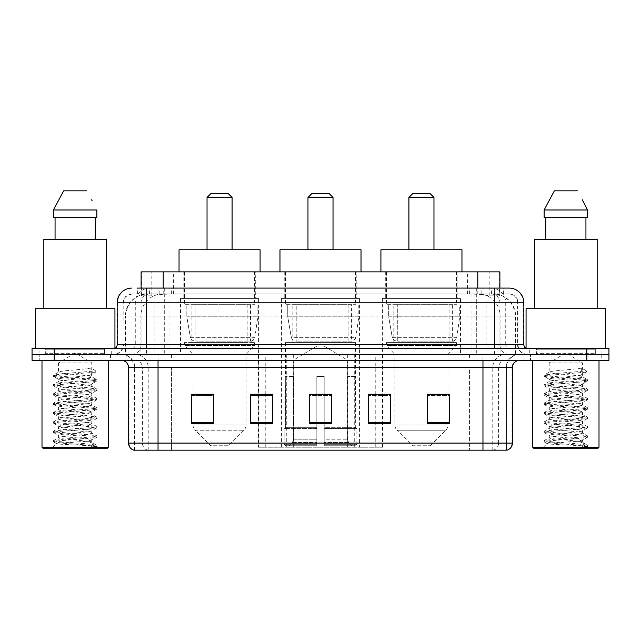 <?xml version="1.0" encoding="UTF-8"?>
<svg xmlns="http://www.w3.org/2000/svg" width="641" height="641" viewBox="0 0 641 641"><rect width="100%" height="100%" fill="white"/><g stroke="black" fill="none" stroke-linecap="round" stroke-linejoin="round"><path stroke-width="0.48" stroke-dasharray="3.21 2.4" d="M258.403 447.226L382.597 447.226L258.403 447.226L258.403 394.399M272.609 394.399L250.503 394.399L250.503 423.725L272.609 423.725L250.503 423.725L272.609 423.725L272.609 394.255L250.503 394.255L250.503 423.725L250.503 394.255L272.609 394.255L272.609 423.725L272.609 394.255L258.403 394.255L258.403 354.393L382.597 354.393L258.403 354.393M460.486 298.394L382.389 298.394L460.486 298.394L460.486 354.393L382.389 354.393L460.486 354.393M382.389 298.394L382.389 354.393M359.553 298.394L281.447 298.394L359.553 298.394L359.553 447.226L281.447 447.226L359.553 447.226M281.447 298.394L281.447 447.226M258.611 298.394L180.514 298.394L258.611 298.394L258.611 354.393L180.514 354.393L258.611 354.393M180.514 298.394L180.514 354.393M492.897 293.979L485.726 293.979L496.735 294.243C499.507 295.068 500.453 295.597 499.555 295.822L489.163 295.822L483.242 294.556L471.047 294.011L169.953 294.011L157.758 294.556L151.837 295.822L141.445 295.822L141.108 288.081L503.954 288.081L146.621 288.081M499.892 271.872L141.108 271.872M495.477 294.067A22.106 22.106 0 0 1 515.588 316.077L515.588 354.393L125.412 354.393L515.588 354.393M141.108 295.677L145.523 294.067L155.274 293.979L148.103 293.979M145.523 294.067A22.106 22.106 0 0 0 125.412 316.077L125.86 316.077L125.86 354.393M255.294 271.872L183.831 271.872L255.294 271.872L255.294 298.394L183.831 298.394L255.294 298.394M183.831 271.872L183.831 298.394M356.236 271.872L284.764 271.872L356.236 271.872L356.236 298.394L284.764 298.394L356.236 298.394M284.764 271.872L284.764 298.394M457.169 271.872L385.706 271.872L457.169 271.872L457.169 298.394L385.706 298.394L457.169 298.394M385.706 271.872L385.706 298.394M499.892 288.081L499.555 295.822L499.555 271.872M155.274 293.979L485.726 293.979M137.046 293.979L503.954 293.979L137.046 293.979L137.046 288.081L149.778 288.081A14.735 14.511 -90 0 0 135.267 302.816L135.267 344.81L117.151 344.81M509.114 293.979L131.886 293.979L509.114 293.979A8.838 8.838 0 0 1 517.96 302.816L517.96 344.81L135.267 344.81A3.686 3.63 90 0 1 131.637 348.496L527.535 348.496L131.637 348.496M117.151 302.816L517.96 302.816L123.04 302.816L123.04 344.81A9.575 9.575 0 0 1 113.465 354.393L527.535 354.393L113.465 354.393M595.321 348.496L536.381 348.496L595.321 348.496L595.321 354.393L536.381 354.393L595.321 354.393L595.321 349.97L536.381 349.97L595.321 349.97M536.381 348.496L536.381 349.97M104.619 348.496L45.679 348.496L104.619 348.496L104.619 354.393L45.679 354.393L104.619 354.393L104.619 349.97L45.679 349.97L104.619 349.97M45.679 348.496L45.679 349.97M586.844 360.29L32.05 360.29L32.05 348.496L608.95 348.496L608.95 354.393L586.844 354.393L608.95 354.393L608.95 360.29L586.844 360.29L586.844 354.393L54.156 354.393L586.844 354.393L586.844 348.496M32.05 354.393L54.156 354.393L32.05 354.393M476.712 288.081L476.712 302.816L523.401 302.816A14.735 14.511 90 0 0 508.89 288.081L149.778 288.081M110.516 354.393L110.516 360.29L39.79 360.29L110.516 360.29L39.79 360.29L110.516 360.29L110.516 354.393L39.79 354.393L39.79 360.29L39.79 354.393L110.516 354.393M601.21 354.393L601.21 360.29L530.484 360.29L601.21 360.29L530.484 360.29L601.21 360.29L601.21 354.393L530.484 354.393L530.484 360.29L530.484 354.393L601.21 354.393M111.254 349.97L39.053 349.97L111.254 349.97L111.254 354.393L39.053 354.393L111.254 354.393M39.053 349.97L39.053 354.393M601.947 349.97L529.746 349.97L601.947 349.97L601.947 354.393L529.746 354.393L601.947 354.393M529.746 349.97L529.746 354.393M133.873 450.174L506.534 450.174L506.534 367.654A13.261 13.261 0 0 1 519.803 354.393L121.197 354.393L519.803 354.393M134.466 450.174L134.466 367.654L512.431 367.654M482.961 360.29L121.197 360.29L482.961 360.29M536.381 354.393L595.321 354.393L536.381 354.393M45.679 354.393L104.619 354.393L45.679 354.393M427.331 394.399L449.437 394.399L449.437 423.725L449.437 394.255L449.437 423.725L427.331 423.725L427.331 394.399L427.331 423.725L449.437 423.725L449.437 394.544L449.437 423.725L449.437 395.425L427.331 395.425L427.331 394.255L427.331 423.725L427.331 394.255L449.437 394.255L427.331 394.255L447.963 394.255L447.963 354.393L394.912 354.393L394.912 425.015A7.371 7.371 0 0 0 397.075 430.231L445.807 430.231L397.075 430.231L412.596 445.751L430.279 445.751L412.596 445.751M368.391 394.399L390.497 394.399L390.497 423.725L390.497 394.255L390.497 423.725L368.391 423.725L368.391 394.399L368.391 423.725L390.497 423.725L390.497 394.544L390.497 423.725L390.497 395.425L368.391 395.425L368.391 394.255L368.391 423.725L368.391 394.255L390.497 394.255L368.391 394.255L382.597 394.255L382.597 354.393M213.669 394.399L191.563 394.399L191.563 423.725L213.669 423.725L213.669 394.255L213.669 423.725L191.563 423.725L191.563 394.399L191.563 423.725L213.669 423.725L213.669 394.544L213.669 423.725L213.669 395.425L191.563 395.425L191.563 423.725L191.563 394.399L191.563 423.725L191.563 395.425L213.669 395.425L213.669 394.255L191.563 394.255L213.669 394.255L193.037 394.255L193.037 354.393L184.56 345.547L254.557 345.547L184.56 345.547L184.56 342.606L254.557 342.606L184.56 342.606M331.549 422.699L331.549 394.255L331.549 423.725L309.451 423.725L309.451 394.399L309.451 423.725L331.549 423.725L331.549 394.544L331.549 423.725L331.549 395.425L309.451 395.425L309.451 423.725L309.451 394.255L331.549 394.255L309.451 394.255L331.549 394.255L331.549 422.699L309.451 422.699M506.182 450.174L507.127 450.174M331.549 395.425L331.549 394.544L331.549 395.425L309.451 395.425L309.451 423.725L331.549 423.725L331.549 395.425M250.503 423.725L250.503 394.544L250.503 395.425L272.609 395.425L272.609 394.544L272.609 395.425L250.503 395.425L250.503 423.725M272.609 423.725L272.609 395.425L272.609 423.725M390.497 395.425L390.497 394.544L390.497 395.425L368.391 395.425L368.391 423.725L390.497 423.725L390.497 395.425M449.437 395.425L449.437 394.544L449.437 395.425L427.331 395.425L427.331 423.725L449.437 423.725L449.437 395.425M331.549 394.399L309.451 394.399M86.062 441.328C75.838 442.074 56.16 442.811 56.344 443.484C54.477 444.525 96.166 445.479 96.839 446.4L86.014 444.918L64.292 443.356L53.427 441.801L56.344 441.016L86.014 438.676L96.735 437.274L91.807 440.047L91.807 441.328L86.062 441.328L91.807 440.047C92.825 438.484 57.474 436.922 58.499 435.367C57.474 433.805 92.825 432.242 91.807 430.688C92.825 429.125 57.474 427.563 58.499 426.009C57.474 424.446 92.825 422.884 91.807 421.329C92.825 419.775 57.474 418.204 58.499 416.65C57.474 415.096 92.825 413.525 91.807 411.971C92.825 410.416 57.474 408.854 58.499 407.291C57.474 405.737 92.825 404.175 91.807 402.612C92.825 401.058 57.474 399.495 58.499 397.933C57.474 396.378 92.825 394.816 91.807 393.254C92.825 391.699 57.474 390.137 58.499 388.582C57.474 387.02 92.825 385.457 91.807 383.903L91.807 386.243C92.825 384.68 57.474 383.118 58.499 381.563C57.474 380.001 92.825 378.438 91.807 376.884C92.825 375.322 57.474 373.759 58.499 372.205L58.499 362.926L91.807 362.926L75.149 352.919L58.499 362.926L91.807 362.926L91.623 376.676L96.735 379.648L86.014 378.246L56.344 375.906L53.427 375.129L64.292 373.567L95.757 370.915L95.757 372.084L90.95 375.009L90.95 367.99L95.757 370.915M108.305 360.29L41.994 360.29L108.305 360.29M105.356 354.393L44.942 354.393L105.356 354.393A0.737 0.737 0 0 1 104.619 353.656L45.679 353.656L104.619 353.656L104.619 349.233A0.737 0.737 0 0 1 105.356 348.496L44.942 348.496L105.356 348.496M44.942 354.393A0.737 0.737 0 0 0 45.679 353.656L45.679 349.233A0.737 0.737 0 0 0 44.942 348.496M114.939 348.496L35.367 348.496L114.939 348.191M106.462 308.714L43.836 308.714L106.462 308.714M96.735 437.274L93.963 436.337L64.292 433.997L53.427 432.443L56.344 431.657L86.014 429.318L96.871 427.763L93.963 426.978L64.292 424.646L53.572 423.244L56.344 422.307L86.014 419.967L96.871 418.405L93.963 417.628L64.292 415.288L53.427 413.725L56.344 412.948L86.014 410.609L96.871 409.046L93.963 408.269L64.292 405.929L53.427 404.367L56.344 403.59L86.014 401.25L96.871 399.688L93.963 398.91L64.292 396.571L53.427 395.008L56.344 394.231L86.014 391.891L96.735 390.489L91.807 393.254L91.807 395.593C92.825 394.039 57.474 392.476 58.499 390.922C57.474 389.359 92.825 387.797 91.807 386.243L96.735 389.007L86.014 387.605L56.344 385.265L53.427 384.488L64.292 382.925L93.963 380.586L96.735 379.648M96.735 390.489L93.963 389.552L64.292 387.212L53.427 385.658L56.344 384.872L86.014 382.533L96.735 381.131L91.807 383.903C92.825 382.34 57.474 380.778 58.499 379.224L58.499 381.563L53.572 384.328M96.735 381.131L93.963 380.193L64.292 377.853L53.572 376.459L58.499 379.224C57.466 377.813 86.142 376.443 90.95 375.009M96.735 399.848L91.807 402.612L91.807 404.952C92.825 403.397 57.474 401.835 58.499 400.272C57.474 398.718 92.825 397.156 91.807 395.593L96.735 398.365L86.014 396.963L56.344 394.624L53.427 393.838L64.292 392.284L93.963 389.944L96.735 389.007M53.572 385.81L58.684 388.791L58.499 390.922L53.572 393.686M96.735 409.206L91.807 411.971L91.807 414.31C92.825 412.756 57.474 411.185 58.499 409.631C57.474 408.077 92.825 406.514 91.807 404.952L96.735 407.716L86.014 406.322L56.344 403.982L53.427 403.197L64.292 401.643L93.963 399.303L96.735 398.365M53.572 395.168L58.684 398.149L58.499 400.272L53.572 403.045M96.735 418.565L91.807 421.329L91.807 423.669C92.825 422.115 57.474 420.544 58.499 418.99C57.474 417.435 92.825 415.865 91.807 414.31L96.735 417.075L86.014 415.672L56.344 413.333L53.427 412.556L64.292 410.993L93.963 408.654L96.735 407.716M53.572 404.527L58.684 407.5L58.499 409.631L53.572 412.395M96.735 427.924L91.807 430.688L91.807 433.028C92.825 431.465 57.474 429.903 58.499 428.348C57.474 426.786 92.825 425.223 91.807 423.669L96.735 426.433L86.014 425.031L56.344 422.691L53.427 421.914L64.292 420.352L93.963 418.012L96.735 417.075M53.572 413.886L58.684 416.858L58.499 418.99L53.572 421.754M96.839 446.4L91.423 446.4C94.139 445.535 95.092 444.678 94.291 443.812L87.641 441.312C78.635 440.119 57.642 438.901 58.499 437.707C57.474 436.144 92.825 434.582 91.807 433.028L96.735 435.792L86.014 434.39L56.344 432.05L53.427 431.273L64.292 429.71L93.963 427.371L96.735 426.433M53.572 423.244L58.684 426.217L58.499 428.348L53.572 431.113M87.977 441.345L91.807 441.328L93.69 443.38L96.735 445.15L86.014 443.748L56.344 441.409L53.572 440.471L64.292 439.069L93.963 436.729L96.735 435.792M53.572 432.595L58.684 435.576L58.499 437.707L53.572 440.471M91.423 446.4L96.871 445.303L96.871 446.4L99.179 448.7L51.128 448.7L99.179 448.7M53.572 441.953L56.392 443.596L51.128 448.7M55.062 217.347L96.855 217.347L95.245 217.347L96.855 217.347L96.855 209.984L53.451 209.984L53.451 217.347L55.062 217.347L55.062 239.454L95.245 239.454L55.062 239.454M63.651 190.826L86.655 190.826M91.615 199.776L92.2 200.881M90.95 367.99C86.054 369.432 57.482 370.794 58.499 372.205L53.572 374.969M43.836 239.454L106.462 239.454M35.367 308.714L114.939 308.714M41.994 447.226L108.305 447.226M43.468 448.7L106.831 448.7M53.572 376.459L56.344 375.514L95.757 372.084M307.976 249.766L333.024 249.766L307.976 249.766M293.241 376.499L293.241 360.29L347.759 360.29L320.5 343.905L293.241 360.29L347.759 360.29L347.759 376.499M347.51 439.806L347.51 376.499L347.51 439.806L348.6 442.41L351.965 445.751L324.186 445.751L355.378 445.751L324.186 445.751L324.186 444.277L356.861 444.277L324.186 444.277L324.186 428.508L356.861 428.508L324.186 428.508L324.186 427.331L355.675 427.331L324.186 427.331L324.186 445.751L355.378 445.751L356.861 444.277L356.861 428.508L355.306 427.331L355.499 376.499L355.306 427.331L356.861 428.508L356.861 444.277L355.378 445.751L351.965 445.751L348.6 442.41L347.51 439.806L324.186 439.806L324.186 445.751L324.186 376.499L324.186 439.806L347.51 439.806M316.814 376.499L324.186 376.499L316.814 376.499L316.814 427.331L285.694 427.331L316.814 427.331L316.814 376.499L316.814 439.806L316.814 376.499L324.186 376.499L324.186 427.331L324.186 376.499L316.814 376.499M293.49 376.499L293.49 439.806L292.4 442.41L289.035 445.751L316.814 445.751L316.814 439.806L316.814 445.751L285.622 445.751L316.814 445.751L316.814 444.277L316.814 445.751L285.622 445.751L284.139 444.277L316.814 444.277L284.139 444.277L284.139 428.508L316.814 428.508L316.814 444.277L316.814 428.508L284.139 428.508L285.325 427.331L316.814 427.331L316.814 428.508L316.814 427.331L285.325 427.331L285.694 376.499L285.694 427.331L284.139 428.508L284.139 444.277L285.622 445.751L289.035 445.751L292.4 442.41L293.49 439.806L293.49 376.499L285.501 376.499L293.49 376.499M285.501 342.606L355.499 342.606L285.501 342.606L285.501 376.499M355.499 342.606L355.499 376.499M292.873 304.291L348.127 304.291L292.873 304.291L292.873 342.606L348.127 342.606L292.873 342.606M348.127 304.291L348.127 342.606M285.501 271.872L355.499 271.872L285.501 271.872L285.501 304.291L355.499 304.291L285.501 304.291M355.499 271.872L355.499 304.291M361.019 271.872L279.981 271.872L361.019 271.872M279.981 249.766L361.019 249.766M355.306 376.499L347.51 376.499L355.306 376.499M307.976 197.46L333.024 197.46M311.662 193.774L329.338 193.774M351.444 305.028L296.799 305.028L351.444 305.028L351.444 341.132L296.791 341.132L351.444 341.132A4.423 4.423 90 0 0 355.827 337.342L291.31 337.342C292.184 339.874 294.011 341.14 296.791 341.132L296.799 305.028L296.799 341.132C294.019 341.14 292.192 339.882 291.31 337.342L287.753 316.814L287.753 305.028L358.816 305.028L358.816 316.814L287.753 316.814L291.31 337.342L355.827 337.342C353.944 340.531 352.486 341.789 351.452 341.132L296.791 341.132L351.452 341.132M358.816 305.028L287.753 305.028L296.799 305.028L287.753 305.028L287.753 316.814L358.816 316.814L355.827 337.342M207.035 249.766L232.09 249.766L207.035 249.766M228.404 445.751L210.721 445.751L195.193 430.231L243.925 430.231L195.193 430.231A7.371 7.371 0 0 1 193.037 425.015L246.088 425.015A7.371 7.371 0 0 1 243.925 430.231L228.404 445.751L210.721 445.751M254.557 342.606L254.557 345.547L246.088 354.393L193.037 354.393L246.088 354.393L246.088 425.015L193.037 425.015L193.037 394.399M191.931 304.291L247.194 304.291L191.931 304.291L191.931 342.606L247.194 342.606L191.931 342.606M247.194 304.291L247.194 342.606M184.56 271.872L254.557 271.872L184.56 271.872L184.56 304.291L254.557 304.291L184.56 304.291M254.557 271.872L254.557 304.291M260.086 271.872L179.039 271.872L260.086 271.872M179.039 249.766L260.086 249.766M207.035 197.46L232.09 197.46M210.721 193.774L228.404 193.774M250.511 341.132L250.503 341.132A4.423 4.423 90 0 0 254.886 337.342L190.369 337.342C191.242 339.874 193.077 341.14 195.85 341.132L195.858 305.028L195.858 341.132C193.085 341.14 191.25 339.882 190.369 337.342L186.819 316.814L186.819 305.028L257.874 305.028L257.874 316.814L186.819 316.814L190.369 337.342L254.886 337.342C253.003 340.531 251.544 341.789 250.511 341.132L195.85 341.132L250.511 341.132L250.503 305.028L195.858 305.028L250.503 305.028M257.874 305.028L186.819 305.028L195.858 305.028L186.819 305.028L186.819 316.814L257.874 316.814L254.886 337.342M408.91 249.766L433.965 249.766L408.91 249.766M430.279 445.751L445.807 430.231A7.371 7.371 0 0 0 447.963 425.015L394.912 425.015L447.963 425.015L447.963 394.399M447.963 354.393L456.44 345.547L386.443 345.547L456.44 345.547L456.44 342.606L386.443 342.606L386.443 345.547L394.912 354.393L447.963 354.393M393.806 304.291L449.069 304.291L393.806 304.291L393.806 342.606L449.069 342.606L393.806 342.606M449.069 304.291L449.069 342.606M386.443 271.872L456.44 271.872L386.443 271.872L386.443 304.291L456.44 304.291L386.443 304.291M456.44 271.872L456.44 304.291M461.961 271.872L380.914 271.872L461.961 271.872M380.914 249.766L461.961 249.766M386.443 342.606L456.44 342.606M408.91 197.46L433.965 197.46M412.596 193.774L430.279 193.774M452.394 341.132L452.386 341.132A4.423 4.423 90 0 0 456.769 337.342L392.244 337.342C393.125 339.874 394.952 341.14 397.732 341.132L397.732 305.028L397.732 341.132C394.96 341.14 393.133 339.882 392.244 337.342L388.694 316.814L388.694 305.028L459.749 305.028L459.749 316.814L388.694 316.814L392.244 337.342L456.769 337.342C454.886 340.531 453.427 341.789 452.394 341.132L397.732 341.132L452.394 341.132L452.386 305.028L397.732 305.028L452.386 305.028M459.749 305.028L388.694 305.028L397.732 305.028L388.694 305.028L388.694 316.814L459.749 316.814L456.769 337.342M576.756 441.328C566.54 442.074 546.861 442.811 547.045 443.484C545.17 444.525 586.86 445.479 587.533 446.4L576.708 444.918L554.986 443.356L544.129 441.801L547.037 441.016L576.708 438.676L587.428 437.274L582.501 440.047L582.501 441.328L576.756 441.328L582.501 440.047C583.526 438.484 548.175 436.922 549.193 435.367C548.175 433.805 583.526 432.242 582.501 430.688C583.526 429.125 548.175 427.563 549.193 426.009C548.175 424.446 583.526 422.884 582.501 421.329C583.526 419.775 548.175 418.204 549.193 416.65C548.175 415.096 583.526 413.525 582.501 411.971C583.526 410.416 548.175 408.854 549.193 407.291C548.175 405.737 583.526 404.175 582.501 402.612C583.526 401.058 548.175 399.495 549.193 397.933C548.175 396.378 583.526 394.816 582.501 393.254C583.526 391.699 548.175 390.137 549.193 388.582C548.175 387.02 583.526 385.457 582.501 383.903L582.501 386.243C583.526 384.68 548.175 383.118 549.193 381.563C548.175 380.001 583.526 378.438 582.501 376.884C583.526 375.322 548.175 373.759 549.193 372.205L549.193 362.926L582.501 362.926L565.851 352.919L549.193 362.926L582.501 362.926L582.316 376.676L587.428 379.648L576.708 378.246L547.037 375.906L544.129 375.129L554.986 373.567L586.459 370.915L586.451 372.084L581.651 375.009L581.651 367.99L586.459 370.915M599.006 360.29L532.695 360.29L599.006 360.29M596.058 354.393L535.644 354.393L596.058 354.393A0.737 0.737 0 0 1 595.321 353.656L536.381 353.656L595.321 353.656L595.321 349.233A0.737 0.737 0 0 1 596.058 348.496L535.644 348.496L596.058 348.496M535.644 354.393A0.737 0.737 0 0 0 536.381 353.656L536.381 349.233A0.737 0.737 0 0 0 535.644 348.496M526.061 348.191L605.633 348.496L526.061 348.496M597.164 308.714L534.538 308.714L597.164 308.714M587.428 437.274L584.656 436.337L554.986 433.997L544.129 432.443L547.037 431.657L576.708 429.318L587.573 427.763L584.656 426.978L554.986 424.646L544.265 423.244L547.037 422.307L576.708 419.967L587.573 418.405L584.656 417.628L554.986 415.288L544.129 413.725L547.037 412.948L576.708 410.609L587.573 409.046L584.656 408.269L554.986 405.929L544.129 404.367L547.037 403.59L576.708 401.25L587.573 399.688L584.656 398.91L554.986 396.571L544.129 395.008L547.037 394.231L576.708 391.891L587.428 390.489L582.501 393.254L582.501 395.593C583.526 394.039 548.175 392.476 549.193 390.922C548.175 389.359 583.526 387.797 582.501 386.243L587.428 389.007L576.708 387.605L547.037 385.265L544.129 384.488L554.986 382.925L584.656 380.586L587.428 379.648M587.428 390.489L584.656 389.552L554.986 387.212L544.129 385.658L547.037 384.872L576.708 382.533L587.428 381.131L582.501 383.903C583.526 382.34 548.175 380.778 549.193 379.224L549.193 381.563L544.265 384.328M587.428 381.131L584.656 380.193L554.986 377.853L544.265 376.459L549.193 379.224C548.159 377.813 576.836 376.443 581.651 375.009M587.428 399.848L582.501 402.612L582.501 404.952C583.526 403.397 548.175 401.835 549.193 400.272C548.175 398.718 583.526 397.156 582.501 395.593L587.428 398.365L576.708 396.963L547.037 394.624L544.129 393.838L554.986 392.284L584.656 389.944L587.428 389.007M544.265 385.81L549.377 388.791L549.193 390.922L544.265 393.686M587.428 409.206L582.501 411.971L582.501 414.31C583.526 412.756 548.175 411.185 549.193 409.631C548.175 408.077 583.526 406.514 582.501 404.952L587.428 407.716L576.708 406.322L547.037 403.982L544.129 403.197L554.986 401.643L584.656 399.303L587.428 398.365M544.265 395.168L549.377 398.149L549.193 400.272L544.265 403.045M587.428 418.565L582.501 421.329L582.501 423.669C583.526 422.115 548.175 420.544 549.193 418.99C548.175 417.435 583.526 415.865 582.501 414.31L587.428 417.075L576.708 415.672L547.037 413.333L544.129 412.556L554.986 410.993L584.656 408.654L587.428 407.716M544.265 404.527L549.377 407.5L549.193 409.631L544.265 412.395M587.428 427.924L582.501 430.688L582.501 433.028C583.526 431.465 548.175 429.903 549.193 428.348C548.175 426.786 583.526 425.223 582.501 423.669L587.428 426.433L576.708 425.031L547.037 422.691L544.129 421.914L554.986 420.352L584.656 418.012L587.428 417.075M544.265 413.886L549.377 416.858L549.193 418.99L544.265 421.754M587.533 446.4L582.116 446.4C584.832 445.535 585.794 444.678 584.985 443.812L578.334 441.312C569.328 440.119 548.335 438.901 549.193 437.707C548.175 436.144 583.526 434.582 582.501 433.028L587.428 435.792L576.708 434.39L547.037 432.05L544.129 431.273L554.986 429.71L584.656 427.371L587.428 426.433M544.265 423.244L549.377 426.217L549.193 428.348L544.265 431.113M578.671 441.345L582.501 441.328L584.384 443.38L587.428 445.15L576.708 443.748L547.037 441.409L544.265 440.471L554.986 439.069L584.656 436.729L587.428 435.792M544.265 432.595L549.377 435.576L549.193 437.707L544.265 440.471M582.116 446.4L587.573 445.303L587.573 446.4L589.872 448.7L541.821 448.7L589.872 448.7M544.265 441.953L547.093 443.596L541.821 448.7M545.755 217.347L585.938 217.347L585.938 239.454L545.755 239.454L585.938 239.454L545.755 239.454L545.755 217.347L544.145 217.347L587.549 217.347L544.145 217.347L544.145 209.984L587.549 209.984M554.345 190.826L577.349 190.826M582.316 199.776L582.893 200.881M581.651 367.99C576.756 369.432 548.175 370.794 549.193 372.205L544.265 374.969M545.755 239.454L585.938 239.454M534.538 239.454L597.164 239.454M526.061 308.714L605.633 308.714M532.695 447.226L599.006 447.226M534.169 448.7L597.532 448.7M585.938 217.347L587.549 217.347M544.265 376.459L547.037 375.514L586.451 372.084M258.844 447.226L258.844 354.393M141.445 295.822L141.445 271.872M144.265 294.243A22.106 21.77 -90 0 0 125.86 316.077L515.588 316.077L486.11 316.077L486.11 354.393M515.14 354.393L515.14 316.077A22.106 21.77 90 0 0 496.735 294.243M154.89 293.979L154.89 316.077L125.412 316.077L125.412 354.393M471.047 294.011L471.047 354.393M483.242 294.556A22.106 21.77 90 0 1 500.068 316.077L500.068 354.393M169.953 294.011L169.953 354.393M157.758 294.556A22.106 21.77 -90 0 0 140.932 316.077L140.932 354.393M486.11 293.979L486.11 316.077L154.89 316.077L154.89 354.393M163.207 294.027L163.207 288.081M151.837 295.822L151.837 271.872M173.599 294.027L173.599 271.872M467.401 294.027L467.401 271.872M489.163 295.822L489.163 271.872M477.793 294.027L477.793 288.081M293.658 447.226L293.658 354.393M286.735 447.226L286.735 354.393M347.342 447.226L347.342 354.393M354.265 447.226L354.265 354.393M382.156 447.226L382.156 354.393M375.233 447.226L375.233 394.399M375.233 394.255L375.233 354.393M265.767 447.226L265.767 394.399M265.767 394.255L265.767 354.393M159.152 293.979L159.152 288.081M131.886 293.979L125.484 296.711L123.184 301.23L123.04 344.81L494.379 344.81L494.379 293.979M164.288 288.081L164.288 344.81L123.401 344.81A9.575 9.431 90 0 1 113.97 354.393M494.379 354.393L494.379 344.81L517.96 344.81C518.529 350.635 521.718 353.824 527.535 354.393M523.849 344.81L523.401 344.81L523.401 302.816L523.849 302.816M54.156 348.496L54.156 360.29M132.11 288.081A14.735 14.511 -90 0 0 117.599 302.816L117.599 344.81A3.686 3.63 90 0 1 113.97 348.496M491.222 288.081A14.735 14.511 90 0 1 505.733 302.816L505.733 344.81L476.712 344.81L476.712 348.496M527.03 348.496A3.686 3.63 -90 0 1 523.401 344.81L505.733 344.81A3.686 3.63 -90 0 0 509.363 348.496M132.11 293.979A8.838 8.71 -90 0 0 123.401 302.816L476.712 302.816L476.712 344.81L164.288 344.81L164.288 348.496M164.288 293.979L164.288 354.393M149.778 293.979A8.838 8.71 -90 0 0 141.068 302.816L141.068 344.81A9.575 9.431 90 0 1 131.637 354.393M146.621 293.979L146.621 354.393M508.89 293.979A8.838 8.71 90 0 1 517.599 302.816L517.599 344.81A9.575 9.431 -90 0 0 527.03 354.393M491.222 293.979A8.838 8.71 90 0 1 499.932 302.816L499.932 344.81A9.575 9.431 -90 0 0 509.363 354.393M476.712 293.979L476.712 354.393M137.382 293.979L137.382 288.081M149.593 293.979L149.593 288.081M171.363 293.979L171.363 288.081M469.637 293.979L469.637 288.081M491.407 293.979L491.407 288.081M503.618 293.979L503.618 288.081M481.848 293.979L481.848 288.081M493.354 450.174A7.371 7.259 90 0 0 498.578 443.099L171.443 443.099L171.443 367.654L469.557 367.654L469.557 450.174L469.557 367.654L506.182 367.654A13.261 13.06 -90 0 1 519.242 354.393M158.039 450.174L158.039 367.654L134.466 367.654C133.681 359.601 129.258 355.178 121.197 354.393M147.646 450.174A7.371 7.259 -90 0 1 142.422 443.099L142.422 367.654L171.443 367.654L171.443 450.174L171.443 443.099L128.569 443.099M128.569 367.654L142.422 367.654A7.371 7.259 90 0 0 135.171 360.29M134.241 450.174A7.371 7.259 -90 0 1 129.017 443.099L129.017 367.654A7.371 7.259 90 0 0 121.758 360.29M506.759 450.174A7.371 7.259 90 0 0 511.983 443.099L498.578 443.099L498.578 367.654A7.371 7.259 -90 0 1 505.829 360.29M512.431 443.099L511.983 443.099L511.983 367.654A7.371 7.259 -90 0 1 519.242 360.29M171.443 354.393L171.443 360.29M469.557 354.393L469.557 360.29M492.769 450.174L492.769 367.654A13.261 13.06 -90 0 1 505.829 354.393M506.534 450.174L506.534 367.654L158.039 367.654L158.039 354.393M482.961 450.174L482.961 354.393M134.818 450.174L134.818 367.654A13.261 13.06 90 0 0 121.758 354.393M148.231 450.174L148.231 367.654A13.261 13.06 90 0 0 135.171 354.393M272.609 422.699L250.503 422.699M213.669 422.699L191.563 422.699M390.497 422.699L368.391 422.699M449.437 422.699L427.331 422.699M104.619 349.233L45.679 349.233L104.619 349.233M293.49 439.806L316.814 439.806L293.49 439.806M348.6 442.41L324.186 442.41L348.6 442.41M292.4 442.41L316.814 442.41L292.4 442.41M595.321 349.233L536.381 349.233L595.321 349.233M382.597 447.226L382.597 394.399M503.954 293.979L503.954 288.081M53.427 440.631L53.427 441.801M96.871 435.952L96.871 437.122M53.427 431.273L53.427 432.443M96.871 426.594L96.871 427.763M53.427 421.914L53.427 423.084M96.871 417.235L96.871 418.405M53.427 412.556L53.427 413.725M96.871 407.876L96.871 409.046M53.427 403.197L53.427 404.367M96.871 398.518L96.871 399.688M53.427 393.838L53.427 395.008M96.871 389.167L96.871 390.337M53.427 384.488L53.427 385.658M96.871 379.809L96.871 380.978M53.427 375.129L53.427 376.299M544.129 440.631L544.129 441.801M587.573 435.952L587.573 437.122M544.129 431.273L544.129 432.443M587.573 426.594L587.573 427.763M544.129 421.914L544.129 423.084M587.573 417.235L587.573 418.405M544.129 412.556L544.129 413.725M587.573 407.876L587.573 409.046M544.129 403.197L544.129 404.367M587.573 398.518L587.573 399.688M544.129 393.838L544.129 395.008M587.573 389.167L587.573 390.337M544.129 384.488L544.129 385.658M587.573 379.809L587.573 380.978M544.129 375.129L544.129 376.299"/><path stroke-width="0.96" d="M258.403 394.399L250.503 394.255L250.503 423.725L272.609 423.725L272.609 394.255L250.503 394.255L272.609 394.399M137.046 288.081L146.621 288.081L137.046 288.081L141.108 288.081L141.108 271.872L499.892 271.872L499.892 288.081M131.886 288.081A14.735 14.735 0 0 0 117.151 302.816L117.151 344.81A3.686 3.686 0 0 1 113.465 348.496M509.114 288.081A14.735 14.735 0 0 1 523.849 302.816L146.621 302.816L146.621 288.081L508.89 288.081M523.849 302.816L523.849 344.81C524.074 347.053 525.3 348.279 527.535 348.496M54.156 348.496L32.05 348.496L32.05 354.393L54.156 354.393L32.05 354.393L32.05 360.29L54.156 360.29L54.156 354.393L586.844 354.393L54.156 354.393L54.156 348.496L586.844 348.496L586.844 354.393L608.95 354.393L586.844 354.393L586.844 360.29L54.156 360.29M586.844 360.29L608.95 360.29L608.95 348.496L586.844 348.496M512.431 443.099C512.231 446.633 510.46 448.988 507.127 450.174L482.961 450.174L482.961 443.099L512.431 443.099L512.431 367.654A7.371 7.371 0 0 1 519.803 360.29M482.961 450.174L133.873 450.174A7.371 7.371 0 0 1 128.569 443.099L128.569 367.654C128.128 363.183 125.676 360.723 121.197 360.29M449.437 423.725L449.437 394.255L427.331 394.255L427.331 423.725L449.437 423.725M390.497 423.725L390.497 394.255L368.391 394.255L368.391 423.725L390.497 423.725M213.669 423.725L213.669 394.255L191.563 394.255L191.563 423.725L213.669 423.725M331.549 423.725L331.549 394.255L309.451 394.255L309.451 423.725L331.549 423.725M427.331 394.399L447.963 394.399M193.037 394.399L213.669 394.399M368.391 394.399L382.597 394.399M331.549 394.399L309.451 394.399M106.831 448.7L43.468 448.7L41.994 447.226L108.305 447.226L106.831 448.7M41.994 360.29L41.994 447.226M108.305 360.29L108.305 447.226M114.939 348.191L114.939 308.714L35.367 308.714L35.367 348.496M106.462 308.714L106.462 239.454L43.836 239.454L43.836 308.714M95.245 217.347L95.245 239.454L95.245 217.347M53.451 209.984L63.651 190.826L53.451 209.984L53.451 217.347L96.855 217.347L96.855 209.984L53.451 209.984M92.2 200.881L91.615 199.776M55.062 217.347L55.062 239.454M86.655 190.826L63.651 190.826M307.976 197.46L333.024 197.46L329.338 193.774L311.662 193.774L307.976 197.46L307.976 249.766M333.024 197.46L333.024 249.766M361.019 271.872L361.019 249.766L279.981 249.766L279.981 271.872M207.035 197.46L232.09 197.46L228.404 193.774L210.721 193.774L207.035 197.46L207.035 249.766M232.09 197.46L232.09 249.766M260.086 271.872L260.086 249.766L179.039 249.766L179.039 271.872M408.91 197.46L433.965 197.46L430.279 193.774L412.596 193.774L408.91 197.46L408.91 249.766M433.965 197.46L433.965 249.766M461.961 271.872L461.961 249.766L380.914 249.766L380.914 271.872M597.532 448.7L534.169 448.7L532.695 447.226L599.006 447.226L597.532 448.7M532.695 360.29L532.695 447.226M599.006 360.29L599.006 447.226M605.633 348.496L605.633 308.714L526.061 308.714L526.061 348.191M597.164 308.714L597.164 239.454L534.538 239.454L534.538 308.714M582.893 200.881L587.549 209.984L544.145 209.984L554.345 190.826L544.145 209.984L544.145 217.347L587.549 217.347L587.549 209.984L587.549 217.347M587.549 209.984L582.316 199.776M545.755 217.347L545.755 239.454M585.938 239.454L585.938 217.347M577.349 190.826L554.345 190.826M163.207 288.081L163.207 271.872M477.793 288.081L477.793 271.872M146.621 348.496L146.621 302.816L117.151 302.816M117.151 344.81L523.849 344.81M494.379 288.081L494.379 348.496M482.961 360.29L482.961 367.654L128.569 367.654M512.431 367.654L482.961 367.654L482.961 443.099L158.039 443.099L158.039 450.174M128.569 443.099L158.039 443.099L158.039 360.29M331.549 422.699L309.451 422.699M272.609 422.699L250.503 422.699M213.669 422.699L191.563 422.699M390.497 422.699L368.391 422.699M449.437 422.699L427.331 422.699"/></g></svg>
